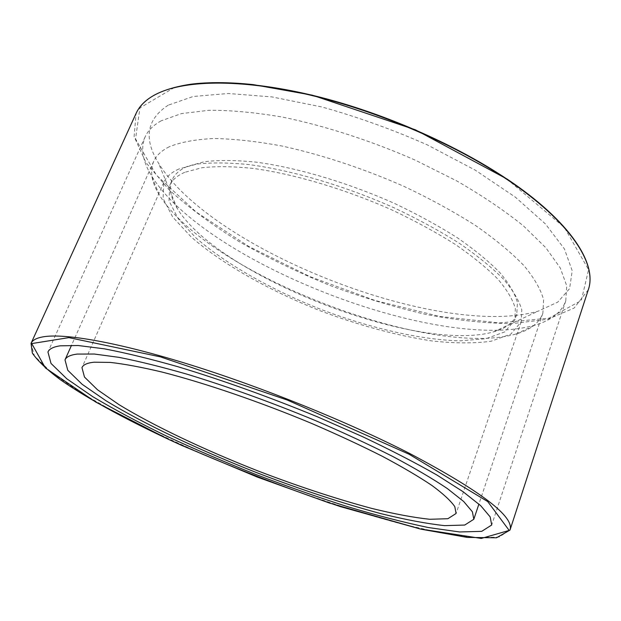 <?xml version="1.0" encoding="UTF-8"?>
<svg xmlns="http://www.w3.org/2000/svg" width="621" height="621" viewBox="0 0 621 621"><rect width="100%" height="100%" fill="white"/><g stroke="black" fill="none" stroke-linecap="round" stroke-linejoin="round"><path stroke-width="0.47" stroke-dasharray="3.1 2.33" d="M168.237 105.166C146.672 119.232 143.404 138.514 158.448 163.028C211.497 250.426 440.064 339.54 538.267 311.113L557.782 302.116L569.597 288.618L572.22 270.733L564.404 248.897L545.432 223.948L515.36 197.152L475.306 170.193L427.496 144.972C392.736 129.603 357.587 116.95 322.035 107.014L271.967 96.923L228.233 93.492L193.201 96.488L168.237 105.166M161.204 120.816C153.302 125.194 147.953 130.542 145.135 136.868C140.478 148.178 142.558 161.087 151.377 175.58C204.045 261.992 437.72 353.101 534.976 325.14C551.277 320.444 561.547 312.347 565.778 300.867L566.748 285.792L560.243 267.915L545.805 247.701L523.379 225.842C504.625 210.721 482.463 195.77 456.909 180.998L415.441 160.234C371.474 140.866 325.21 125.892 282.64 117.121C255.223 112.432 230.639 110.158 208.904 110.297L181.41 113.604L161.204 120.816M169.308 146.75C161.476 150.655 156.251 155.568 153.635 161.499C149.684 171.155 151.563 182.264 159.271 194.823C206.777 272.751 428.42 359.171 516.144 333.966C530.318 329.93 539.222 323.029 542.847 313.248L543.608 299.827C540.868 289.565 534.332 278.177 524 265.679C511.448 252.685 495.325 239.318 475.624 225.57C454.106 211.87 430.237 198.813 404.03 186.393C362.811 168.314 322.144 154.862 282.05 146.036C256.768 141.355 234.039 138.848 213.865 138.514C195.545 139.383 180.695 142.131 169.308 146.75M178.964 168.974C171.249 172.428 166.187 176.931 163.773 182.481L163.075 198.479L172.716 217.04L191.121 236.904C222.031 263.956 269.002 290.403 319.699 310.578C358.666 325.311 396.043 335.425 431.828 340.921C454.425 343.421 474.219 343.522 491.211 341.216L510.873 334.075L521.19 321.833L521.795 309.887C519.203 300.727 513.148 290.543 503.631 279.334C492.096 267.682 477.332 255.666 459.346 243.285C439.715 230.927 417.98 219.104 394.125 207.818C345.292 186.021 292.204 170.34 249.44 164.643C229.017 162.593 211.412 162.415 196.624 164.123L178.964 168.974M184.732 172.327C177.063 175.673 172.048 180.082 169.68 185.539L169.021 200.925L178.281 218.786L196.011 237.944C225.796 264.041 271.206 289.627 320.257 309.149C369.58 327.981 420.324 339.889 459.913 340.836L485.925 338.732L504.842 331.855L514.762 320.087L515.36 308.559C512.861 299.718 507.023 289.898 497.848 279.093C486.74 267.868 472.534 256.294 455.224 244.371C436.338 232.471 415.426 221.084 392.488 210.209C345.517 189.203 294.408 174.027 253.089 168.415C233.349 166.381 216.294 166.149 201.926 167.732L184.732 172.327M187.317 166.412C179.624 169.844 174.579 174.322 172.18 179.865C168.842 188.085 170.527 197.61 177.241 208.446C218.328 276.151 417.623 353.854 493.695 331.831C505.968 328.393 513.66 322.524 516.773 314.21L517.425 302.543C514.964 293.609 509.166 283.696 500.045 272.813C488.983 261.519 474.824 249.875 457.568 237.905C438.737 225.966 417.879 214.555 394.979 203.665C348.102 182.659 297.055 167.569 255.743 162.104C236.003 160.148 218.941 160.008 204.557 161.677L187.317 166.412M31.05 343.343L34.396 355.887L51.652 372.662L79.977 392.161L116.694 413.144C158.619 434.964 204.814 455.845 255.285 475.795C305.936 495.271 354.079 511.168 399.707 523.487L440.941 532.896L474.987 537.708L499.043 537.049L509.996 530.078M588.304 289.751L574.107 308.078L547.815 319.256L512.441 323.603C485.381 323.378 456.249 320.25 425.051 314.226C393.334 306.782 361.5 297.141 329.557 285.295C298.033 272.394 268.07 257.948 239.683 241.949C212.638 225.268 189.087 207.856 169.005 189.708L145.912 162.562L134.12 136.535L136.077 113.441M174.322 87.545L139.935 107.907L135.541 138.902L156.298 175.037L196.026 211.947L248.928 246.545L310.019 276.64L375.006 300.479L439.738 316.469L499.641 322.928L549.127 318.115L581.318 300.517L588.576 269.693L564.38 227.449L506.907 179.05M145.135 136.868L47.949 351.983M565.778 300.867L491.708 525.001M516.144 333.966L534.976 325.14M159.271 194.823L151.377 175.58M153.635 161.499L71.547 345.237M542.847 313.248L478.907 504.058M163.773 182.481L81.964 367.616M521.19 321.833L456.093 513.482M172.18 179.865L169.68 185.539M516.773 314.21L514.762 320.087M493.695 331.831L538.267 311.113M177.241 208.446L158.448 163.028"/><path stroke-width="0.93" d="M60.051 345.835C53.328 346.852 49.292 348.909 47.949 351.983L51.015 363.432L66.804 378.794L92.871 396.741C114.443 409.588 138.988 422.699 166.529 436.082C195.157 449.356 224.918 462.156 255.805 474.46C286.879 486.305 317.44 497.033 347.504 506.635C376.831 515.43 403.774 522.393 428.343 527.539L459.68 531.964L481.71 531.351L491.708 525.001L490.155 516.874L480.701 505.688L462.924 491.607L436.858 474.995C415.558 462.839 390.865 450.101 362.788 436.773L317.773 416.947C269.436 397.044 222.877 380.316 178.095 366.778C150.158 358.845 125.566 352.868 104.32 348.823L78.176 345.517L60.051 345.835M77.159 354.079C70.352 354.948 66.3 356.881 65.003 359.877L67.782 370.287L82.151 384.306L105.997 400.755C144.514 424.197 199.263 450.031 256.535 472.589C300.378 489.433 341.829 503.119 380.898 513.637C405.474 519.692 426.728 523.689 444.659 525.638L464.718 525.048L473.815 519.265L472.395 511.782L463.693 501.512L447.384 488.595C432.79 478.791 414.564 468.071 392.697 456.443C369.006 444.496 343.079 432.464 314.932 420.363C270.88 402.16 228.287 386.782 187.154 374.23C161.429 366.848 138.669 361.22 118.89 357.339L94.376 354.04L77.159 354.079M94.035 362.206C87.219 362.92 83.198 364.729 81.964 367.616L84.464 377.025L97.45 389.732L119.116 404.721C154.218 426.122 204.534 449.891 257.288 470.671C297.676 486.181 335.775 498.756 371.583 508.374C394.056 513.901 413.439 517.534 429.716 519.28L447.881 518.714L456.093 513.482L454.797 506.643C450.792 500.837 443.184 493.78 431.975 485.498C418.694 476.571 402.144 466.829 382.311 456.28C360.848 445.436 337.366 434.521 311.882 423.538C259.904 401.818 204.821 382.986 161.895 372.018C141.541 367.19 124.332 363.984 110.259 362.408L94.035 362.206M409.076 454.223L487.726 501.574L509.181 530.419L481.283 538.438L420.06 528.937L340.386 506.612C282.175 486.918 225.074 464.593 169.098 439.629L95.882 402.16L45.356 367.911L31.725 343.584L68.884 337.622L160.482 356.881L287.344 400.064L409.076 454.223M409.767 453.532C348.179 422.039 262.644 387.38 190.282 364.799C117.843 342.225 64.413 333.058 42.989 336.854C36.422 338.034 32.439 340.199 31.05 343.343L32.346 353.116C37.803 360.995 47.165 369.868 60.431 379.757C89.634 400.118 132.855 423.157 181.456 445.296L257.42 477.122L329.673 503.119L421.372 529.247L467.233 537.406L496.49 537.794L509.996 530.078C514.615 516.851 481.205 491.335 409.767 453.532M31.05 343.343L136.077 113.441C139.073 106.796 144.499 101.076 152.37 96.263C178.033 80.691 233.185 77.928 303.164 93.468C373.066 109.063 452.204 142.613 507.147 179.554C570.73 222.077 597.418 264.453 588.304 289.751L509.996 530.078M506.907 179.05C458.251 146.393 390.64 116.119 327.057 99.018C263.444 82.011 207.709 78.797 174.322 87.545M588.304 289.751C597.495 264.08 570.66 221.612 507.132 179.096L415.457 129.828L312.216 95.16L253.104 84.596C229.382 82.158 208.757 82.019 191.221 84.161C161.219 88.64 142.83 98.405 136.077 113.441M71.547 345.237L65.003 359.877M478.907 504.058L473.815 519.265"/></g></svg>
